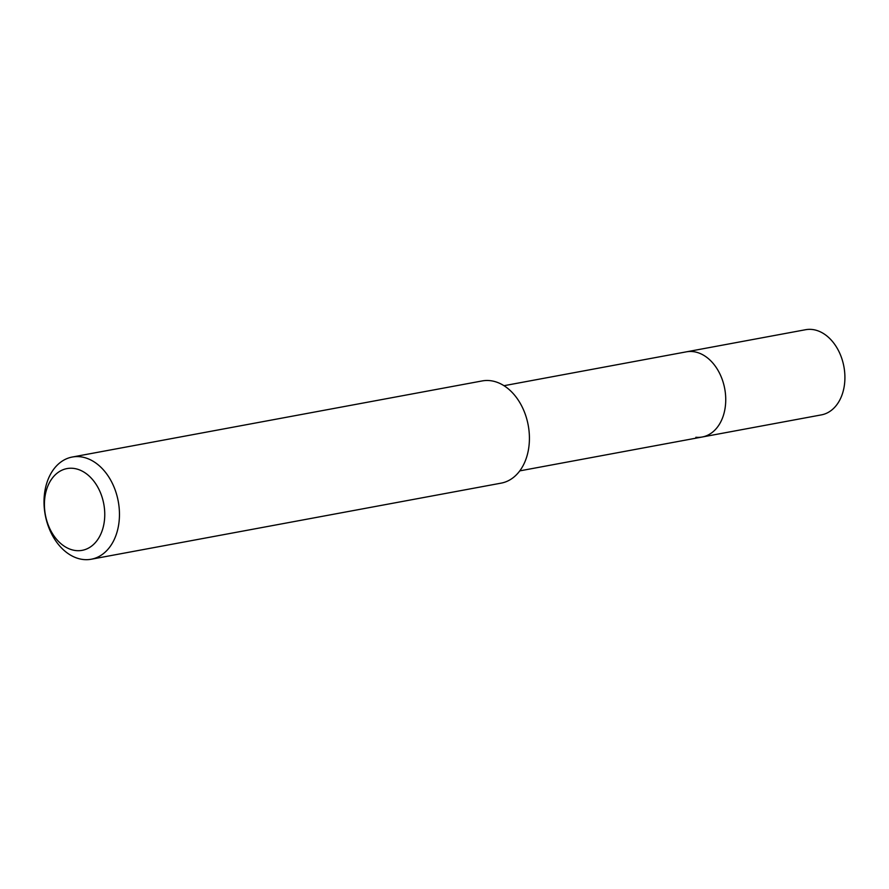 <?xml version="1.0" encoding="UTF-8"?>
<svg xmlns="http://www.w3.org/2000/svg" width="889" height="889" viewBox="0 0 889 889"><rect width="100%" height="100%" fill="white"/><g stroke="black" fill="none" stroke-linecap="round" stroke-linejoin="round"><path stroke-width="1.33" d="M519.787 470.87L821.38 414.885A43.305 30.948 -100.5 0 0 844.55 371.024A43.305 30.948 -100.5 0 0 811.913 329.452A43.305 30.948 -100.5 0 0 805.578 329.719L686.397 351.833A43.305 30.948 79.5 0 1 692.731 351.577A43.305 30.948 79.5 0 1 725.38 393.138A43.305 30.948 79.5 0 1 702.21 436.999A43.305 30.948 79.5 0 1 695.876 437.266M702.21 436.999A43.305 30.948 -100.5 0 0 725.38 393.138A43.305 30.948 -100.5 0 0 692.731 351.577A43.305 30.948 -100.5 0 0 686.397 351.833L503.985 385.704M91.223 559.237L501.185 483.127A51.973 37.138 -100.5 0 0 528.988 430.498A51.973 37.138 -100.5 0 0 489.817 380.614A51.973 37.138 -100.5 0 0 482.216 380.925L72.253 457.035A51.973 37.138 79.5 0 1 79.854 456.724A51.973 37.138 79.5 0 1 119.026 506.597A51.973 37.138 79.5 0 1 91.223 559.237A51.973 37.138 79.5 0 1 83.622 559.548A51.973 37.138 79.5 0 1 44.45 509.664A51.973 37.138 79.5 0 1 72.253 457.035M76.098 550.591A41.583 29.704 79.5 0 1 44.45 506.486A41.583 29.704 79.5 0 1 73.087 468.336A41.583 29.704 79.5 0 1 104.724 512.442A41.583 29.704 79.5 0 1 76.098 550.591"/></g></svg>
